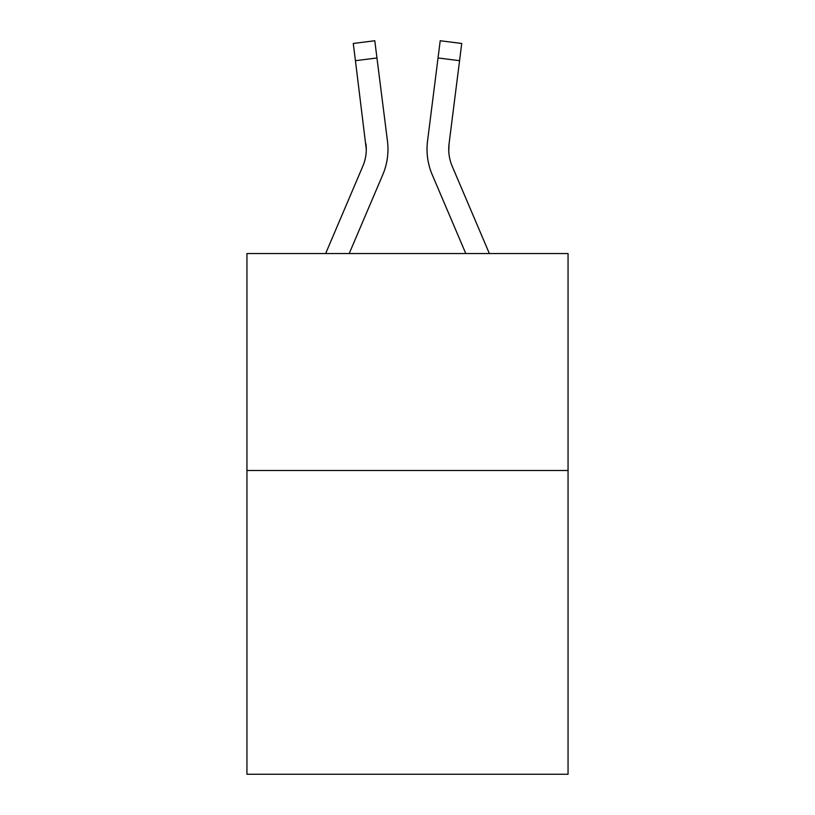 <?xml version="1.0" encoding="UTF-8"?>
<svg xmlns="http://www.w3.org/2000/svg" width="815" height="815" viewBox="0 0 815 815"><rect width="100%" height="100%" fill="white"/><g stroke="black" fill="none" stroke-linecap="round" stroke-linejoin="round"><path stroke-width="1.22" d="M568.055 470.51L568.055 774.25L246.945 774.25L246.945 253.547L568.055 253.547L568.055 470.51L246.945 470.51M382.775 174.726L349.207 253.547L382.775 174.726A65.088 65.088 0 0 0 387.461 141.066L376.958 57.967L355.432 60.687L353.262 43.47L374.788 40.75L376.958 57.967M387.899 152.405L387.971 149.736M387.135 138.469L387.461 141.066L387.135 138.469M432.225 174.726L465.793 253.547L432.225 174.726A65.088 65.088 0 0 1 427.539 141.066L440.212 40.75L461.738 43.47L459.568 60.687L438.042 57.967M448.77 151.346L449.065 143.786L448.77 151.346L449.065 143.786L448.77 151.346L449.065 143.786L448.77 151.346L449.065 143.786L448.77 151.346L449.065 143.786L448.77 151.346L449.065 143.786L448.77 151.346L449.065 143.786L448.77 151.346L449.065 143.786L448.77 151.346L449.065 143.786L448.77 151.346L449.065 143.786L448.77 151.346L449.065 143.786L448.77 151.346L449.065 143.786L448.77 151.346L449.065 143.786L448.77 151.346L449.065 143.786L448.77 151.346L449.065 143.786L448.77 151.346L449.065 143.786L448.77 151.346L449.065 143.786L448.77 151.346L449.065 143.786L448.77 151.346L449.065 143.786L448.77 151.346L449.065 143.786L448.77 151.346L449.065 143.786L459.568 60.687M325.633 253.547L362.807 166.229A43.389 43.389 0 0 0 366.281 149.308L355.432 60.687M362.807 166.229A43.389 43.389 0 0 0 366.281 149.308A43.389 43.389 0 0 1 362.807 166.229A43.389 43.389 0 0 0 366.281 149.308A43.389 43.389 0 0 1 362.807 166.229A43.389 43.389 0 0 0 366.281 149.308A43.389 43.389 0 0 1 362.807 166.229A43.389 43.389 0 0 0 366.281 149.308A43.389 43.389 0 0 1 362.807 166.229A43.389 43.389 0 0 0 366.281 149.308A43.389 43.389 0 0 1 362.807 166.229A43.389 43.389 0 0 0 366.281 149.308A43.389 43.389 0 0 1 362.807 166.229A43.389 43.389 0 0 0 366.281 149.308A43.389 43.389 0 0 1 362.807 166.229A43.389 43.389 0 0 0 366.281 149.308A43.389 43.389 0 0 1 362.807 166.229A43.389 43.389 0 0 0 366.281 149.308A43.389 43.389 0 0 1 362.807 166.229A43.389 43.389 0 0 0 366.281 149.308A43.389 43.389 0 0 1 362.807 166.229A43.389 43.389 0 0 0 366.281 149.308A43.389 43.389 0 0 1 362.807 166.229A43.389 43.389 0 0 0 366.281 149.308A43.389 43.389 0 0 1 362.807 166.229A43.389 43.389 0 0 0 366.281 149.308A43.389 43.389 0 0 1 362.807 166.229A43.389 43.389 0 0 0 366.281 149.308A43.389 43.389 0 0 1 362.807 166.229A43.389 43.389 0 0 0 366.281 149.308A43.389 43.389 0 0 1 362.807 166.229A43.389 43.389 0 0 0 366.281 149.308A43.389 43.389 0 0 1 362.807 166.229A43.389 43.389 0 0 0 366.281 149.308A43.389 43.389 0 0 1 362.807 166.229A43.389 43.389 0 0 0 365.935 143.786L366.281 149.308M489.367 253.547L452.193 166.229A43.389 43.389 0 0 1 448.719 149.308L449.065 143.786L448.719 149.308A43.389 43.389 0 0 0 452.193 166.229A43.389 43.389 0 0 1 448.719 149.308A43.389 43.389 0 0 0 452.193 166.229A43.389 43.389 0 0 1 448.719 149.308A43.389 43.389 0 0 0 452.193 166.229A43.389 43.389 0 0 1 448.719 149.308M452.193 166.229A43.389 43.389 0 0 1 449.065 143.786M427.101 152.405L427.029 149.196"/></g></svg>

